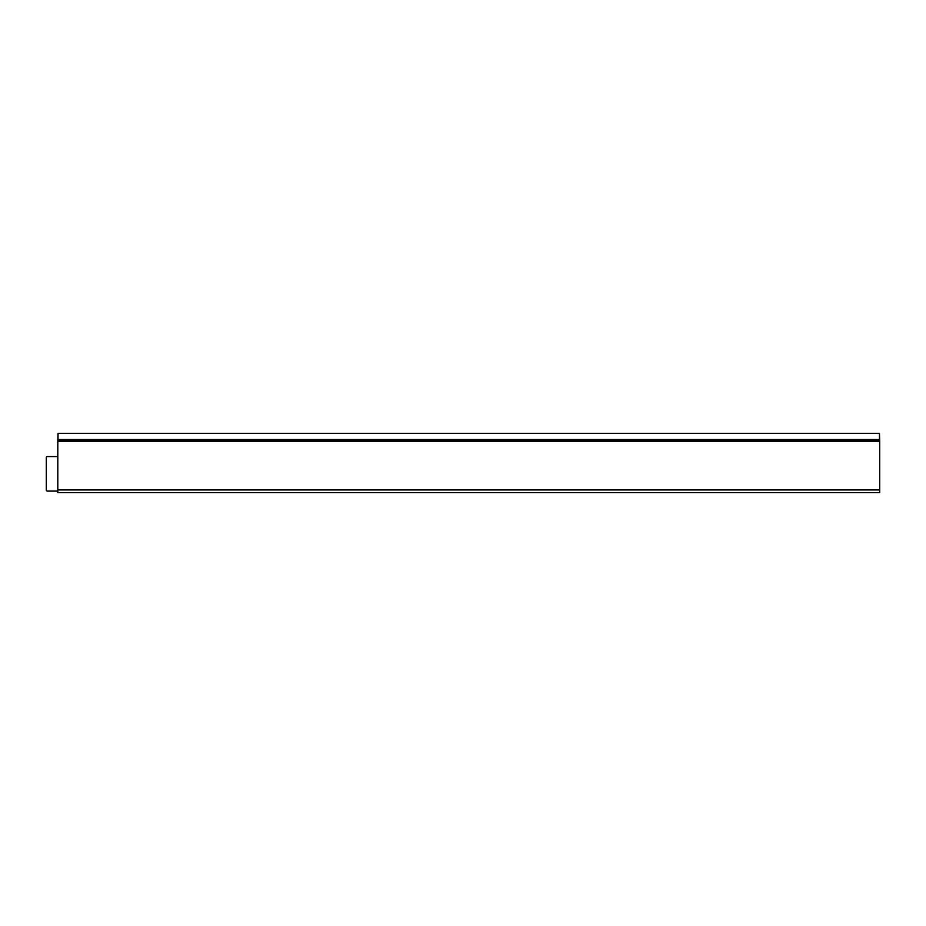 <?xml version="1.0" encoding="UTF-8"?>
<svg xmlns="http://www.w3.org/2000/svg" width="926" height="926" viewBox="0 0 926 926"><rect width="100%" height="100%" fill="white"/><g stroke="black" fill="none" stroke-linecap="round" stroke-linejoin="round"><path stroke-width="1.39" d="M57.806 456.576L47.446 456.576A1.146 1.146 0 0 0 46.3 457.722L46.3 489.947A1.146 1.146 0 0 0 47.446 491.093L57.806 491.093M57.806 441.239L57.806 489.947L879.7 489.947L879.7 441.239L57.806 441.239L58.002 433.368L879.457 433.368L879.515 441.239M879.7 489.947L879.7 492.632L57.806 492.632L57.806 489.947M879.7 441.239L879.457 433.368M879.515 439.943L57.991 439.943L57.991 441.239M58.049 433.368L58.002 439.549L879.503 439.549M58.049 439.514L879.457 439.514"/></g></svg>
